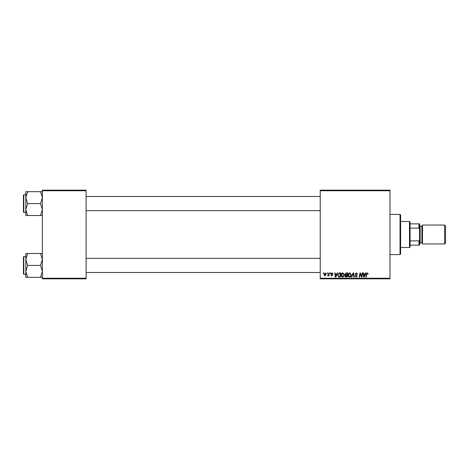 <?xml version="1.0" encoding="UTF-8"?>
<svg xmlns="http://www.w3.org/2000/svg" width="469" height="469" viewBox="0 0 469 469"><rect width="100%" height="100%" fill="white"/><g stroke="black" fill="none" stroke-linecap="round" stroke-linejoin="round"><path stroke-width="0.7" d="M389.979 278.838L320.221 278.838L320.221 278.246L389.979 278.246L389.979 278.838M389.979 190.754L320.221 190.754L320.221 190.162L389.979 190.162L389.979 278.246M330.112 272.929L330.539 272.929L330.452 273.515L330.012 273.515L330.112 272.929M327.21 272.929L327.638 272.929L327.55 273.515L327.11 273.515L327.21 272.929M342.933 272.87L344.352 274.664L343.783 276.493L342.558 277.12C341.573 276.939 341.098 276.323 341.127 275.274C341.121 273.96 341.719 273.163 342.933 272.87M337.275 272.929L337.744 272.929L335.822 277.068L335.294 277.068L334.731 272.929L335.159 272.929L335.3 274.054L336.771 274.054L337.275 272.929M346.134 272.929L347.793 272.929L347.089 277.068L345.46 276.997L344.891 276.059L345.46 275.051L344.944 274.213L346.134 272.929M353.093 272.929L353.644 272.929L354.277 277.068L353.843 277.068L353.298 273.515L351.75 277.068L351.287 277.068L353.093 272.929M368.212 273.785L367.743 274.218L367.338 273.357L366.776 274.136L366.277 277.068L365.843 277.068L366.353 274.031L367.368 272.87L368.212 273.785M362.191 272.929L362.625 272.929L361.916 277.068L361.464 277.068L360.28 273.55L359.705 277.068L359.266 277.068L359.969 272.929L360.421 272.929L361.611 276.434L362.191 272.929M320.221 190.754L320.221 278.246M365.597 272.929L366.066 272.929L364.143 277.068L363.616 277.068L363.053 272.929L363.487 272.929L363.622 274.054L365.093 274.054L365.597 272.929M356.452 272.87L357.736 274.271L356.422 273.357L355.584 274.048L357.302 276.018L356.147 277.12L354.939 275.831L356.159 276.634L356.874 276.048L355.156 274.089L356.452 272.87M349.81 272.87L351.228 274.664L350.665 276.493L349.434 277.12C348.455 276.939 347.975 276.323 348.004 275.274C347.998 273.96 348.602 273.163 349.81 272.87M333.013 273.89L332.58 274.002L331.964 273.251L331.401 273.708L332.632 275.133L331.735 275.989L330.756 275.074L331.753 275.614L332.204 275.197L330.967 273.744L331.982 272.87L333.013 273.89M339.685 272.929L340.91 272.929L340.213 277.068L338.653 277.009L337.739 275.373L339.023 273.028L339.685 272.929M325.269 272.87L326.295 274.072L324.935 275.989L323.927 274.734L325.269 272.87M328.863 272.929L329.302 272.929L328.792 275.936L328.359 275.936L328.464 275.315L327.473 275.883L328.646 274.131L328.863 272.929M323.229 272.929L323.663 272.929L323.569 273.515L323.129 273.515L323.229 272.929M86.114 278.838L42.368 278.838L42.368 278.246L86.114 278.246L86.114 278.838M86.114 190.754L42.368 190.754L42.368 190.162L86.114 190.162L86.114 278.246M42.368 190.754L42.368 278.246M364.284 275.766L364.859 274.541L363.68 274.541L363.938 276.61L364.284 275.766M350.325 276.177L350.8 274.641L349.78 273.357L348.438 275.321L349.452 276.634L350.325 276.177M346.738 276.581L346.954 275.291L345.559 275.461L345.319 276.042L346.738 276.581M347.037 274.805L347.271 273.409L346.046 273.433L345.372 274.224L346.128 274.805L347.037 274.805M335.962 275.766L336.531 274.541L335.358 274.541L335.616 276.61L335.962 275.766M339.861 276.581L340.394 273.409L339.843 273.409C338.7 273.515 338.143 274.177 338.172 275.397L338.688 276.511L339.861 276.581M343.449 276.177L343.924 274.641L342.898 273.357L341.555 275.321L342.569 276.634L343.449 276.177M324.953 275.614L325.861 274.119L325.269 273.251L324.36 274.734L324.953 275.614M400.028 214.397L400.62 214.99L400.62 254.01L400.028 254.603L400.028 214.397L389.979 214.397M25.813 197.631L25.813 209.532L27.653 203.581L25.813 197.631L27.653 191.68L25.813 191.68L25.813 197.631M23.45 203.581L23.45 212.094L23.45 195.069L23.808 194.711L23.808 212.451L25.813 212.451M42.368 191.68L40.527 191.68L42.368 197.631L40.527 203.581L27.653 203.581M40.527 191.68L27.653 191.68M40.527 203.581L42.368 209.532L40.527 215.482L27.653 215.482L25.813 209.532L25.813 215.482L27.653 215.482M40.527 215.482L42.368 215.482M42.368 253.518L40.527 253.518L42.368 259.468L40.527 265.419L42.368 271.369L40.527 277.32L27.653 277.32L25.813 271.369L27.653 265.419L25.813 259.468L27.653 253.518L25.813 253.518L25.813 277.32L27.653 277.32M23.45 273.931L23.45 256.906L23.808 256.549L23.808 274.289L23.45 273.931M40.527 253.518L27.653 253.518M40.527 265.419L27.653 265.419M40.527 277.32L42.368 277.32M409.49 247.503L409.49 221.497L410.082 222.083L410.082 246.917L409.49 247.503L400.62 247.503M409.49 221.497L400.62 221.497M419.538 245.14L418.946 245.14L418.946 240.896L419.538 239.653L419.538 245.14M410.082 245.14L418.946 245.14M410.082 223.86L419.538 223.86L419.538 239.653M410.082 240.896L418.946 240.896M419.538 229.347L418.946 228.104L418.946 223.86M410.082 228.104L418.946 228.104M445.55 225.988L445.55 243.012L444.606 243.956L444.606 225.044L445.55 225.988M419.538 225.044L420.13 225.63L420.13 243.37L419.538 243.956M444.606 243.956L422.493 243.956L422.493 225.044L444.606 225.044M420.13 242.778L421.901 242.778L421.901 226.222L422.493 225.63M400.028 254.603L389.979 254.603M23.808 194.711L25.813 194.711M23.808 212.451L23.45 212.094M320.221 196.488L86.114 196.488M320.221 210.675L86.114 210.675M86.114 272.512L320.221 272.512M86.114 258.325L320.221 258.325M23.808 274.289L25.813 274.289M23.808 256.549L25.813 256.549M421.901 242.778L422.493 243.37M420.13 226.222L421.901 226.222"/></g></svg>
